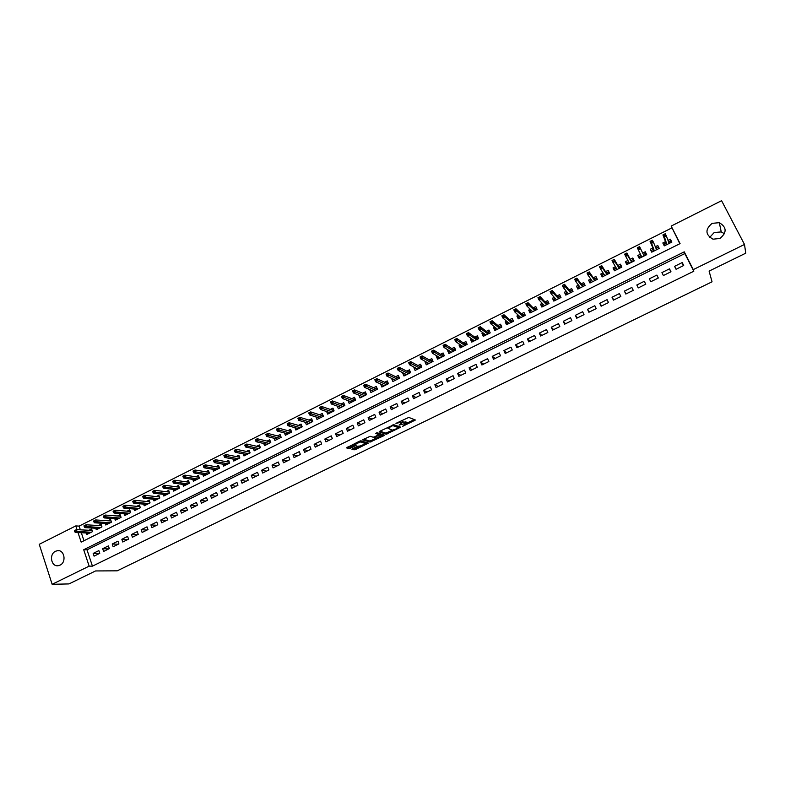 <?xml version="1.0" encoding="UTF-8"?>
<svg xmlns="http://www.w3.org/2000/svg" width="785" height="785" viewBox="0 0 785 785"><rect width="100%" height="100%" fill="white"/><g stroke="black" fill="none" stroke-linecap="round" stroke-linejoin="round"><path stroke-width="1.18" d="M402.528 426.392L415.412 420.014L408.789 417.414L395.944 423.37L403.156 421.839L399.025 425.117L406.64 423.144L402.528 426.392M55.509 551.276L57.374 550.707C64.39 549.412 66.764 562.227 60.023 565.141L58.247 565.7C51.182 567.064 48.768 554.22 55.509 551.276M709.64 237.443L714.203 232.546L721.229 231.909L724.506 233.773M712.103 223.352L719.315 222.675C726.832 227.267 727.038 232.527 719.933 238.463L713.006 239.189C705.264 234.705 704.959 229.416 712.103 223.352M352.593 448.726L351.974 449.344L355.517 449.52L368.351 443.113L360.923 440.817L359.451 441.199L346.489 447.872L349.089 448.569L350.552 448.176L356.478 445.134L354.977 444.251L360.737 441.906L365.761 443.692L360.07 446.017L357.803 446.184L352.593 448.726M679.83 243.733L671.165 226.08L721.582 200.695L744.504 244.459L745.75 253.192L709.1 271.1L712.044 281.815L117.23 570.823L95.544 570.95L69.011 583.912L52.144 584.305L39.25 544.309L75.782 525.911L77.018 529.649M744.504 244.459L693.263 269.608L684.245 251.848L83.701 549.745L89.147 566.142L52.144 584.305M693.793 271.237L684.824 253.565L87.007 549.824L92.444 566.152L693.793 271.237L693.263 269.608M92.444 566.152L89.147 566.142M386.259 434.223L400.703 427.177L393.844 424.724L379.832 431.24L379.165 431.897L386.259 434.223L385.798 433.124L392.451 430.2M383.374 434.772L383.777 435.744L370.098 442.092L362.758 439.914M378.36 433.497L378.812 434.605L374.592 436.823L373.14 437.206L370.186 436.283L362.699 439.767M378.762 434.468L375.711 433.487M383.777 435.744L384.434 435.116L377.192 432.761L375.672 433.379M86.34 532.986L86.831 534.467L92.493 531.641L91.59 528.943L88.941 530.267M95.77 528.246L96.27 529.747L101.962 526.902L101.049 524.203L98.4 525.538M105.249 523.477L105.769 525.008L111.49 522.153L110.567 519.444L107.908 520.769M114.777 518.679L115.307 520.239L121.057 517.364L120.125 514.656L117.475 515.981M124.354 513.861L124.893 515.441L130.673 512.556L129.731 509.848L127.082 511.172M133.98 509.014L134.539 510.633L140.348 507.728L139.396 505.01L136.747 506.335M143.655 504.147L144.224 505.785L150.063 502.871L149.111 500.153L146.452 501.478M153.379 499.24L153.968 500.918L159.836 497.984L158.864 495.266L156.215 496.591M163.152 494.314L163.761 496.022L169.658 493.078L168.677 490.35L166.027 491.675M172.975 489.369L173.603 491.106L179.53 488.142L178.548 485.415L175.889 486.739M182.846 484.384L183.494 486.16L189.45 483.187L188.459 480.449L185.81 481.774M192.776 479.38L193.434 481.195L199.429 478.193L198.428 475.455L195.779 476.789M202.756 474.336L203.433 476.191L209.458 473.188L208.447 470.441L205.798 471.765M212.784 469.273L213.491 471.167L219.545 468.145L218.524 465.397L215.875 466.722M222.871 464.18L223.588 466.123L229.681 463.081L228.651 460.324L226.001 461.659M233.008 459.058L233.753 461.05L239.867 457.989L238.836 455.231L236.177 456.556M243.193 453.907L243.958 455.938L250.111 452.866L249.071 450.109L246.411 451.434M253.437 448.726L254.232 450.806L260.414 447.715L259.354 444.958L256.705 446.282M263.731 443.505L264.555 445.654L270.766 442.544L269.706 439.777L267.047 441.101M274.073 438.265L274.927 440.463L281.177 437.343L280.108 434.566L277.448 435.901M284.474 432.986L285.357 435.253L291.647 432.113L290.558 429.336L287.909 430.661M294.934 427.678L295.847 430.013L302.176 426.854L301.077 424.067L298.428 425.401M305.443 422.34L306.395 424.734L312.754 421.565L311.645 418.778L308.996 420.103M316.012 416.963L317.003 419.435L323.391 416.246L322.272 413.459L319.623 414.784M326.638 411.556L327.659 414.107L334.086 410.898L332.958 408.112L330.308 409.436M337.314 406.11L338.384 408.75L344.841 405.521L343.702 402.734L341.053 404.059M348.04 400.625L349.158 403.372L355.654 400.124L354.506 397.318L351.857 398.643M358.882 395.13L361.394 396.17M358.843 395.149L360.001 397.956L366.526 394.688L365.368 391.882L362.729 393.207M369.872 389.635L372.257 390.763M369.735 389.703L370.893 392.51L377.467 389.223L376.29 386.416L373.65 387.741M380.911 384.1L383.178 385.337M380.676 384.218L381.853 387.025L388.457 383.728L387.28 380.921L384.63 382.246M392.019 378.547L394.168 379.881M391.686 378.713L392.873 381.52L399.516 378.203L398.319 375.387L395.679 376.712M403.186 372.953L405.217 374.396M402.754 373.169L403.951 375.986L410.624 372.649L409.427 369.833L406.787 371.148M414.411 367.331L413.881 367.596L416.325 368.891M413.881 367.596L415.088 370.422L421.81 367.066L420.593 364.24L417.954 365.565M425.705 361.679L425.077 361.993L427.501 363.347M425.077 361.993L426.294 364.819L433.045 361.443L431.828 358.617L429.179 359.942M437.068 355.998L436.332 356.361L438.736 357.793M436.332 356.361L437.559 359.187L444.349 355.791L443.113 352.965L440.473 354.28M448.48 350.277L447.656 350.689L450.04 352.2M447.656 350.689L448.892 353.525L455.722 350.11L454.476 347.274L451.836 348.599M459.971 344.527L459.029 344.998L461.413 346.587M459.029 344.998L460.285 347.834L467.153 344.399L465.897 341.563L463.258 342.878M471.52 338.747L470.48 339.267L472.855 340.955M470.48 339.267L471.746 342.103L478.644 338.659L477.378 335.813L474.739 337.128M483.138 332.928L481.99 333.507L484.355 335.293M481.99 333.507L483.266 336.343L490.213 332.879L488.927 330.034L486.298 331.349M494.825 327.08L493.569 327.708L495.943 329.622M493.569 327.708L494.854 330.554L501.841 327.07L500.545 324.215L497.906 325.53M506.57 321.193L505.206 321.879L507.591 323.93M505.206 321.879L506.502 324.735L513.527 321.222L512.222 318.367L509.593 319.681M518.394 315.276L516.913 316.021L519.327 318.229M516.913 316.021L518.228 318.877L525.293 315.344L523.978 312.489L521.348 313.804M530.277 309.329L528.697 310.124L531.072 312.459M528.697 310.124L530.012 312.979L537.117 309.437L535.792 306.572L533.162 307.887M542.239 303.344L540.531 304.197L542.808 306.592M540.531 304.197L541.866 307.063L549.019 303.491L547.675 300.616L545.045 301.931M554.259 297.319L552.444 298.231L554.622 300.684M552.444 298.231L553.798 301.097L560.981 297.505L559.627 294.64L557.007 295.955M566.358 291.264L564.425 292.236L566.495 294.748M564.425 292.236L565.789 295.111L573.011 291.49L571.647 288.615L569.027 289.93M578.525 285.181L576.475 286.201L578.447 288.782M576.475 286.201L577.848 289.076L585.119 285.446L583.736 282.561L581.116 283.876M590.762 279.048L588.593 280.137L590.457 282.777M588.593 280.137L589.977 283.012L597.297 279.362L595.903 276.477L593.283 277.792M603.066 272.886L600.79 274.034L602.537 276.742M600.79 274.034L602.183 276.919L609.543 273.239L608.139 270.354L605.52 271.659M615.45 266.694L613.046 267.891L614.694 270.668M613.046 267.891L614.459 270.786L621.857 267.086L620.435 264.192L617.824 265.507M627.902 260.453L625.38 261.719L626.921 264.555M625.38 261.719L626.803 264.614L634.251 260.895L632.818 258L630.198 259.305M642.699 253.055L645.27 251.769L646.624 254.713M640.403 254.193L637.783 255.508L639.226 258.402L646.712 254.664L645.27 251.769M655.318 246.735L657.791 245.499L659.027 248.502M652.914 247.932L650.265 249.257L651.717 252.162L659.243 248.403L657.791 245.499M676.062 269.275L683.696 265.507L682.214 262.573L674.58 266.341L676.062 269.275M663.384 275.525L670.979 271.777L669.507 268.843L661.922 272.591L663.384 275.525M650.785 281.736L658.33 278.018L656.878 275.084L649.332 278.803L650.785 281.736M638.264 287.909L645.761 284.209L644.318 281.275L636.821 284.984L638.264 287.909M625.812 294.041L633.269 290.372L631.837 287.447L624.379 291.127L625.812 294.041M613.428 300.145L620.847 296.495L619.424 293.57L612.015 297.23L613.428 300.145M601.124 306.209L608.503 302.578L607.09 299.664L599.72 303.295L601.124 306.209M588.887 312.244L596.217 308.633L594.824 305.718L587.504 309.329L588.887 312.244M576.73 318.239L584.011 314.648L582.637 311.733L575.346 315.334L576.73 318.239M564.631 324.195L571.882 320.623L570.509 317.719L563.267 321.3L564.631 324.195M552.611 330.122L559.813 326.57L558.459 323.675L551.256 327.227L552.611 330.122M540.659 336.019L547.822 332.487L546.478 329.592L539.315 333.125L540.659 336.019M528.766 341.877L535.89 338.364L534.565 335.47L527.441 338.983L528.766 341.877M516.952 347.706L524.037 344.213L522.712 341.318L515.637 344.811L516.952 347.706M505.206 353.495L512.242 350.022L510.937 347.137L503.901 350.61L505.206 353.495M493.52 359.255L500.526 355.801L499.231 352.916L492.234 356.37L493.52 359.255M481.902 364.976L488.869 361.542L487.583 358.666L480.626 362.101L481.902 364.976M470.352 370.667L477.28 367.262L476.004 364.387L469.087 367.802L470.352 370.667M458.872 376.329L465.75 372.934L464.494 370.069L457.616 373.464L458.872 376.329M447.45 381.961L454.289 378.586L453.043 375.721L446.204 379.096L447.45 381.961M436.097 387.554L442.897 384.199L441.661 381.343L434.861 384.699L436.097 387.554M424.803 393.128L431.564 389.792L430.337 386.936L423.576 390.273L424.803 393.128M413.567 398.662L420.299 395.346L419.082 392.49L412.361 395.817L413.567 398.662M402.401 404.167L409.093 400.87L407.896 398.015L401.204 401.321L402.401 404.167M391.293 409.642L397.956 406.355L396.759 403.519L390.116 406.797L391.293 409.642M380.254 415.079L386.877 411.821L385.69 408.985L379.076 412.243L380.254 415.079M369.274 420.495L375.858 417.247L374.68 414.421L368.106 417.659L369.274 420.495M358.352 425.882L364.897 422.654L363.74 419.818L357.195 423.056L358.352 425.882M347.49 431.23L353.996 428.021L352.848 425.195L346.342 428.414L347.49 431.23M336.686 436.558L343.163 433.369L342.015 430.543L335.548 433.742L336.686 436.558M325.942 441.857L332.379 438.678L331.25 435.861L324.813 439.041L325.942 441.857M315.256 447.116L321.664 443.967L320.545 441.15L314.147 444.31L315.256 447.116M304.629 452.356L310.997 449.216L309.889 446.41L303.53 449.55L304.629 452.356M294.061 457.567L300.39 454.446L299.291 451.64L292.962 454.77L294.061 457.567M283.542 462.748L289.851 459.647L288.762 456.841L282.463 459.951L283.542 462.748M273.092 467.899L279.362 464.818L278.283 462.022L272.022 465.112L273.092 467.899M262.69 473.031L268.921 469.96L267.852 467.163L261.631 470.235L262.69 473.031M252.348 478.124L258.55 475.072L257.49 472.285L251.298 475.337L252.348 478.124M242.055 483.197L248.227 480.155L247.177 477.378L241.015 480.42L242.055 483.197M231.82 488.241L237.963 485.218L236.923 482.441L230.79 485.464L231.82 488.241M221.645 493.265L227.748 490.252L226.718 487.475L220.624 490.488L221.645 493.265M211.518 498.249L217.592 495.257L216.572 492.489L210.508 495.482L211.518 498.249M201.451 503.214L207.485 500.241L206.475 497.474L200.44 500.447L201.451 503.214M191.432 508.15L197.437 505.197L196.436 502.429L190.431 505.393L191.432 508.15M181.463 513.066L187.438 510.122L186.447 507.365L180.481 510.309L181.463 513.066M171.552 517.953L177.488 515.029L176.507 512.271L170.571 515.195L171.552 517.953M161.69 522.81L167.597 519.896L166.626 517.148L160.719 520.062L161.69 522.81M151.878 527.648L157.756 524.753L156.794 522.005L150.916 524.9L151.878 527.648M142.124 532.456L147.972 529.581L147.011 526.833L141.163 529.718L142.124 532.456M132.41 537.244L138.229 534.379L137.277 531.641L131.468 534.506L132.41 537.244M122.754 542.003L128.544 539.148L127.602 536.42L121.822 539.275L122.754 542.003M113.148 546.743L118.908 543.907L117.976 541.169L112.216 544.015L113.148 546.743M103.591 551.453L109.311 548.627L108.389 545.899L102.668 548.725L103.591 551.453M98.861 550.609L93.17 553.415L94.072 556.143L99.773 553.327L98.861 550.609M671.803 227.925L79.108 526.107L80.345 529.816M81.316 532.75L83.975 540.728M665.503 241.633L662.815 242.977L664.277 245.882L671.852 242.094L670.39 239.189L668.006 240.377M79.108 526.107L75.782 525.911M78 532.583L81.169 542.131L680.065 243.615L671.165 226.08M684.824 253.565L684.245 251.848M87.007 549.824L83.701 549.745M670.39 239.189L671.509 242.271M682.214 262.573L683.323 265.693M669.507 268.843L670.743 271.895M656.878 275.084L658.242 278.057M636.821 284.984L638.382 287.85M624.379 291.127L626.067 293.924M612.015 297.23L613.821 299.958M599.72 303.295L601.644 305.954M587.504 309.329L589.545 311.92M575.346 315.334L577.505 317.856M563.267 321.3L565.543 323.754M551.256 327.227L553.641 329.622M539.315 333.125L541.817 335.45M527.441 338.983L530.052 341.249M515.637 344.811L518.355 347.009M503.901 350.61L506.727 352.74M492.234 356.37L495.158 358.441M480.626 362.101L483.658 364.112M469.087 367.802L472.227 369.745M457.616 373.464L460.854 375.348M446.204 379.096L449.55 380.921M434.861 384.699L438.305 386.465M423.576 390.273L427.118 391.98M412.361 395.817L416.001 397.465M401.204 401.321L404.942 402.911M390.116 406.797L393.942 408.337M379.076 412.243L383.011 413.724M368.106 417.659L372.129 419.082M357.195 423.056L361.306 424.42M346.342 428.414L350.552 429.719M335.548 433.742L339.846 434.998M324.813 439.041L329.209 440.248M314.147 444.31L318.622 445.458M303.53 449.55L308.093 450.649M292.962 454.77L297.613 455.81M282.463 459.951L287.202 460.952M272.022 465.112L276.84 466.054M261.631 470.235L266.527 471.137M251.298 475.337L256.283 476.191M241.015 480.42L246.078 481.215M230.79 485.464L235.942 486.219M220.624 490.488L225.844 491.194M210.508 495.482L215.806 496.14M200.44 500.447L205.827 501.056M190.431 505.393L195.897 505.952M180.481 510.309L186.016 510.829M170.571 515.195L176.183 515.666M160.719 520.062L166.41 520.484M150.916 524.9L156.676 525.283M141.163 529.718L147.001 530.052M131.468 534.506L137.375 534.801M121.822 539.275L127.798 539.521M112.216 544.015L118.26 544.221M102.668 548.725L108.781 548.892M93.17 553.415L99.352 553.543M406.336 422.428L406.64 423.144M403.362 422.114L406.169 422.036M402.862 421.133L403.156 421.839M401.891 420.456L402.685 420.721M406.767 423.223L414.264 419.563M379.95 431.191L385.798 433.124M398.594 427.207L399.516 426.755M398.348 428.208L398.819 427.756L392.775 425.598L387.908 428.267L392.245 430.16L398.348 428.208M398.397 426.736L398.819 427.756M393.177 424.793L398.358 426.647M383.198 434.713L371.089 440.62L371.54 441.71M363.592 439.188L369.656 441.003L371.089 440.62M378.301 433.359L376.682 432.829M381.441 434.684L381.755 435.43L380.107 434.9L375.151 437L374.514 437.628L376.172 438.148M378.576 434.017L381.294 434.331M365.31 442.593L365.604 443.319L365.31 442.593M360.452 440.846L365.153 442.22M347.363 447.116L350.1 447.067L355.114 444.624M352.848 448.598L355.075 448.421L360.03 446.008M365.594 443.299L367.017 442.603M671.067 242.496L670.292 240.956L668.712 241.741L669.497 243.281M664.787 245.636L664.012 244.096L666.053 243.065M664.64 245.705L664.012 244.096M666.347 244.851L665.572 243.311L666.799 244.626M663.492 234.656L664.09 235.843L665.386 235.186L664.787 233.999L662.923 234.911L665.238 233.744L666.318 235.883L664.002 237.05L662.923 234.911L666.171 243.37M664.09 235.843L666.887 244.577M665.386 235.186L666.318 235.883L669.154 243.448M658.517 248.767L657.751 247.226L656.182 248.011L656.957 249.542M652.276 251.887L651.501 250.346L653.522 249.336M652.198 251.926L651.501 250.346M653.836 251.102L653.061 249.571L654.278 250.886M650.637 241.113L651.226 242.3L652.512 241.652L651.913 240.465L650.088 241.368L652.394 240.21L653.463 242.339L651.148 243.497L650.088 241.368L653.65 249.63M651.226 242.3L654.327 250.857M652.512 241.652L653.463 242.339L656.584 249.728M646.045 254.997L645.28 253.457L643.729 254.242L644.495 255.773M639.078 256.567L639.824 258.108L639.078 256.567L641.06 255.567M641.384 257.323L640.629 255.792L641.826 257.107L637.322 247.775L641.208 255.861M637.852 247.54L638.44 248.717L639.716 248.08L639.127 246.892L637.322 247.775L639.618 246.627L644.073 255.979M639.716 248.08L640.678 248.757L638.382 249.905L638.44 248.717M639.127 246.892L639.618 246.627M633.672 261.179L632.887 259.658L633.642 261.189M627.47 264.28L626.715 262.749L628.618 261.798M630.904 260.649L632.887 259.658M629.011 263.505L628.746 262.033M631.67 262.18L631.346 260.434L632.102 261.964M625.723 255.105L626.999 254.468L626.41 253.28L625.145 253.918L625.684 256.273L624.644 254.154L626.921 253.005L627.971 255.135L625.684 256.273L629.413 263.309M626.999 254.468L631.65 262.19M626.41 253.28L626.921 253.005L631.052 260.934M624.644 254.154L625.145 253.918M621.406 267.312L620.572 265.821L621.318 267.351M615.185 270.423L614.429 268.892L616.215 267.999M618.58 266.822L620.572 265.821M616.716 269.657L616.313 268.176M619.345 268.342L619.031 266.586L619.777 268.117M613.095 261.444L614.351 260.816L613.772 259.639L612.516 260.267L613.075 262.612L612.035 260.483L614.302 259.344L615.332 261.474L613.075 262.612L617.079 269.471M614.351 260.816L619.286 268.372M613.772 259.639L614.302 259.344L618.737 267.096M609.219 273.406L608.316 271.953L609.062 273.474M602.958 276.526L602.223 275.005L603.881 274.171M606.324 272.945L608.316 271.953M604.479 275.771L603.95 274.269M607.099 274.465L606.795 272.709L607.531 274.24M600.535 267.754L601.781 267.126L601.212 265.948L599.956 266.576L600.525 268.902L599.505 266.782L601.752 265.654L602.782 267.773L600.525 268.902L604.803 275.604M601.781 267.126L607.001 274.505M601.212 265.948L601.752 265.654L606.491 273.219M597.091 279.46L596.139 278.037L596.875 279.568M590.811 282.6L590.075 281.079L591.625 280.304M594.137 279.048L596.139 278.037M592.322 281.844L591.645 280.323M594.912 280.549L594.618 278.803L595.354 280.323M588.043 274.024L589.29 273.396L588.721 272.218L587.474 272.846L588.063 275.162L587.043 273.043L589.28 271.914L590.3 274.034L588.063 275.162L592.596 281.707M589.29 273.396L594.794 280.608M588.721 272.218L589.28 271.914L594.323 279.313M585.041 285.485L584.03 284.101L584.766 285.622M578.731 288.635L578.005 287.114L579.438 286.397M582.028 285.102L584.03 284.101M580.233 287.889L579.673 286.711M582.804 286.603L582.519 284.857L583.255 286.378M575.631 280.255L576.867 279.637L576.308 278.459L575.071 279.077L575.67 281.383L574.659 279.264L576.887 278.145L577.888 280.265L575.67 281.383L580.468 287.771M576.867 279.637L582.647 286.682M576.308 278.459L576.887 278.145L582.215 285.357M572.922 291.294L571.99 290.116L572.716 291.647M566.721 294.64L566.005 293.119L567.319 292.452M569.979 291.127L571.99 290.116M568.222 293.894L567.84 293.09M570.773 292.619L570.489 290.872L571.215 292.393M563.296 286.456L564.523 285.838L563.973 284.661L562.737 285.279L563.345 287.565L562.345 285.455L564.552 284.337L565.553 286.456L563.345 287.565L568.409 293.796M564.523 285.838L570.577 292.717M563.973 284.661L564.552 284.337L570.185 291.382M560.686 296.887L560.029 296.112L560.745 297.633M554.779 300.606L554.063 299.085L555.28 298.486M558.007 297.113L560.029 296.112M556.271 299.86L556.015 299.32M558.802 298.594L558.537 296.858L559.244 298.378M551.031 292.609L552.257 292L551.698 290.823L550.481 291.441L551.099 293.708L550.108 291.598L552.306 290.499L553.297 292.609L551.099 293.708L556.418 299.791M552.257 292L558.577 298.712M551.698 290.823L552.306 290.499L558.223 297.368M548.587 302.559L548.833 303.579M542.906 306.542L542.199 305.022L543.298 304.472M546.105 303.069L548.126 302.058M546.9 304.541L546.645 302.804L547.351 304.325M538.834 298.732L540.051 298.123L539.511 296.956L538.294 297.564L538.922 299.821L537.941 297.721L540.129 296.622L541.11 298.722L538.922 299.821L544.496 305.748M540.051 298.123L546.635 304.678M539.511 296.956L540.129 296.622L546.321 303.314M536.587 308.279L536.999 309.496M531.102 312.44L530.395 310.929L531.396 310.428M534.261 308.996L536.292 307.975M535.066 310.458L534.82 308.721L535.517 310.232M526.715 304.825L527.922 304.217L527.383 303.049L526.176 303.658L526.813 305.895L525.842 303.795L528.02 302.706L528.992 304.806L526.813 305.895L532.642 311.665M527.922 304.217L534.771 310.605M527.383 303.049L528.02 302.706L534.497 309.231M524.674 314.01L525.224 315.374M519.366 318.308L518.669 316.797L519.552 316.355M522.496 314.883L524.527 313.863M514.666 310.87L515.863 310.271L515.333 309.104L514.126 309.702L514.783 311.939L513.822 309.839L515.981 308.75L516.942 310.85L514.783 311.939L520.789 317.493M523.301 316.335L523.055 314.599L523.752 316.11M515.863 310.271L522.977 316.502M515.333 309.104L515.981 308.75L522.731 315.109M510.79 320.731L512.831 319.721L513.518 321.232M507.689 324.136L507.002 322.625L507.777 322.242M511.604 322.184L511.369 320.447L512.056 321.958M502.685 316.885L503.882 316.286L503.352 315.119L502.155 315.727L502.812 317.945L501.86 315.845L504.009 314.765L504.961 316.865L502.812 317.945L509.141 323.42M503.882 316.286L511.241 322.36M503.352 315.119L504.009 314.765L511.045 320.957M496.081 329.945L495.404 328.434L496.081 328.091M499.152 326.56L501.154 325.559M499.966 328.002L499.741 326.256L500.428 327.767M490.772 322.87L491.959 322.272L491.43 321.114L490.242 321.703L490.919 323.911L489.977 321.821L492.107 320.741L493.058 322.841L490.919 323.911L497.484 329.239M491.959 322.272L499.584 328.199M491.43 321.114L492.107 320.741L499.417 326.776M484.541 335.705L483.864 334.204L484.443 333.919M487.583 332.349L489.536 331.368M488.398 333.782L488.182 332.045L488.869 333.546M478.928 328.817L480.116 328.228L479.586 327.06L478.408 327.659L479.095 329.847L478.163 327.757L480.283 326.688L481.215 328.778L479.095 329.847L485.905 335.028M480.116 328.228L487.985 333.988M479.586 327.06L480.283 326.688L487.848 332.555M473.07 341.446L472.864 339.709M476.073 338.099L477.977 337.148M476.897 339.532L476.691 337.795L477.368 339.297M467.153 334.734L468.331 334.135L467.811 332.977L466.643 333.566L467.34 335.745L466.408 333.664L468.517 332.604L469.45 334.685L467.34 335.745L474.375 340.788M468.331 334.135L476.446 339.758M467.811 332.977L468.517 332.604L476.358 338.306M461.659 347.147L461.364 345.459M464.632 343.82L466.486 342.898M465.466 345.243L465.26 343.506L465.927 345.007M455.447 340.611L456.615 340.023L456.105 338.865L454.937 339.444L455.643 341.612L454.731 339.532L456.831 338.472L457.743 340.562L455.643 341.612L462.924 346.509M456.615 340.023L464.985 345.488M456.105 338.865L456.831 338.472L464.926 344.026M450.305 352.818L449.923 351.18M453.259 349.511L455.055 348.609M454.093 350.924L453.897 349.197L454.554 350.699M443.81 346.45L444.967 345.871L444.467 344.713L443.309 345.292L444.025 347.451L443.113 345.371L445.203 344.321L446.106 346.401L444.025 347.451L451.532 352.21M444.967 345.871L453.573 351.18M444.467 344.713L445.203 344.321L453.553 349.708M439.031 358.46L438.54 356.871M441.945 355.173L443.702 354.3M442.779 356.576L442.593 354.849L443.25 356.341M432.241 352.259L433.399 351.68L432.888 350.522L431.74 351.111L432.466 353.25L431.564 351.17L433.634 350.13L434.537 352.21L432.466 353.25L440.199 357.872M433.399 351.68L442.24 356.851M432.888 350.522L433.634 350.13L442.249 355.36M427.805 364.063L427.226 362.533M430.69 360.806L432.398 359.942M431.534 362.199L431.358 360.472L432.005 361.963M420.731 358.038L421.879 357.46L421.388 356.311L420.24 356.89L420.976 359.01L420.083 356.939L422.144 355.899L423.036 357.98L420.976 359.01L428.934 363.494M421.879 357.46L430.965 362.484M421.388 356.311L422.144 355.899L431.004 360.982M416.649 369.637L416.021 368.185M419.504 366.399L421.162 365.565M420.348 367.792L420.181 366.055L420.819 367.557M409.289 363.789L410.437 363.21L409.947 362.062L408.799 362.631L409.544 364.75L408.661 362.68L410.712 361.649L411.605 363.72L409.544 364.75L417.738 369.097M410.437 363.21L419.749 368.087M409.947 362.062L410.712 361.649L419.828 366.575M405.551 375.191L404.981 373.856M408.377 371.962L409.996 371.158M409.23 373.346L409.063 371.619L409.701 373.111M397.916 369.5L399.055 368.93L398.564 367.772L397.426 368.342L398.191 370.451L397.308 368.381L399.349 367.36L400.232 369.431L398.191 370.451L406.601 374.661M399.055 368.93L408.592 373.66M398.564 367.772L399.349 367.36L408.71 372.139M394.512 380.705L394.001 379.479M397.308 377.497L398.878 376.712M398.172 378.88L398.015 377.143L398.643 378.635M386.603 375.181L387.731 374.612L387.25 373.464L386.122 374.023L386.887 376.123L386.024 374.052L388.055 373.032L388.918 375.102L386.887 376.123L395.522 380.195M387.731 374.612L397.504 379.204M387.25 373.464L388.055 373.032L397.652 377.663M383.541 386.191L383.07 385.062M386.308 383.001L387.829 382.236M387.162 384.375L387.025 382.648L387.643 384.13M375.358 380.823L376.486 380.264L376.005 379.116L374.877 379.675L375.662 381.755L374.798 379.695L376.82 378.684L377.673 380.745L375.662 381.755L384.503 385.71M376.486 380.264L386.475 384.719M376.005 379.116L376.82 378.684L386.662 383.168M372.62 391.646L372.198 390.616M375.367 388.477L376.839 387.741M376.231 389.841L376.093 388.114L376.712 389.596M364.171 386.436L365.29 385.877L364.819 384.738L363.7 385.298L364.485 387.358L363.641 385.307L365.643 384.297L366.497 386.357L364.485 387.358L373.542 391.185M365.29 385.877L375.515 390.194M364.819 384.738L365.643 384.297L375.721 388.634M361.767 397.063L361.375 396.121M364.475 393.923L365.918 393.207M365.349 395.277L365.221 393.55L365.83 395.032M353.054 392.019L354.163 391.47L353.692 390.322L352.583 390.881L353.378 392.942L352.534 390.881L354.535 389.88L355.379 391.931L353.378 392.942L362.65 396.631M354.163 391.47L364.603 395.65M353.692 390.322L354.535 389.88L364.848 394.07M350.974 402.46L350.61 401.596M353.652 399.339L355.046 398.643M354.526 400.684L354.408 398.957L355.016 400.438M341.995 397.573L343.094 397.024L342.633 395.885L341.534 396.435L342.338 398.476L341.504 396.425L343.487 395.434L344.321 397.485L342.338 398.476L351.808 402.048M343.094 397.024L353.76 401.066M342.633 395.885L343.487 395.434L354.035 399.477M340.229 407.827L339.905 407.032M342.888 404.717L344.242 404.049M343.771 406.061L343.653 404.344L344.252 405.816M330.995 403.097L332.094 402.548L331.633 401.41L330.534 401.959L331.358 403.99L330.524 401.94L332.497 400.949L333.331 402.999L331.358 403.99L341.033 407.425M332.094 402.548L342.966 406.463M331.633 401.41L332.497 400.949L343.28 404.864M329.553 413.165L329.258 412.429M332.183 410.074L333.488 409.427M333.066 411.409L332.958 409.691L333.546 411.173M319.603 407.454L320.064 408.592L321.153 408.043L320.702 406.905L319.603 407.454L321.575 406.444L322.39 408.485L320.427 409.476L330.308 412.782M321.153 408.043L332.241 411.821M320.702 406.905L321.575 406.444L332.575 410.212M320.427 409.476L320.064 408.592M318.936 418.474L318.661 417.797M321.536 415.402L322.802 414.774M322.419 416.727L322.321 415.01L322.91 416.492M308.74 412.91L309.192 414.048L310.271 413.509L309.82 412.37L308.74 412.91L310.703 411.899L311.517 413.95L309.575 414.922L319.652 418.111M310.271 413.509L321.565 417.159M309.82 412.37L310.703 411.899L321.938 415.53M309.575 414.922L309.192 414.048M308.368 423.753L308.122 423.135M310.948 420.701L312.165 420.093M311.831 422.026L311.733 420.309L312.322 421.78M297.927 418.346L298.369 419.484L299.448 418.945L299.007 417.806L297.927 418.346L299.899 417.326L300.704 419.376L298.771 420.348L309.045 423.409M299.448 418.945L310.958 422.458M299.007 417.806L299.899 417.326L311.36 420.829M298.771 420.348L298.369 419.484M297.858 429.002L297.643 428.443M300.41 425.97L301.587 425.382M301.303 427.285L301.214 425.568L301.793 427.04M287.173 423.753L287.614 424.881L288.694 424.342L288.242 423.213L287.173 423.753L289.155 422.732L289.959 424.773L288.026 425.735L298.506 428.688M288.694 424.342L300.4 427.737M288.242 423.213L289.155 422.732L300.832 426.088M288.026 425.735L287.614 424.881M287.408 434.233L287.212 433.712M289.93 431.21L291.068 430.641M290.823 432.515L290.744 430.808L291.323 432.27M276.487 429.12L276.919 430.249L277.988 429.719L277.547 428.581L276.487 429.12L278.469 428.1L279.264 430.131L277.34 431.102L288.016 433.928M277.988 429.719L289.9 432.986M277.547 428.581L278.469 428.1L290.362 431.328M277.34 431.102L276.919 430.249M279.509 436.421L280.608 435.871M280.412 437.726L280.333 436.009L280.902 437.48M265.85 434.468L266.282 435.596L267.342 435.057L266.91 433.928L265.85 434.468L267.842 433.438L268.627 435.469L266.723 436.431L277.586 439.139M267.342 435.057L279.46 438.207M266.91 433.928L267.842 433.438L279.951 436.538M266.723 436.431L266.282 435.596M269.147 441.612L270.207 441.082M270.05 442.907L269.981 441.19L270.54 442.652M255.272 439.777L255.704 440.905L256.764 440.375L256.332 439.247L255.272 439.777L257.274 438.746L258.049 440.777L256.155 441.729L267.204 444.33M256.764 440.375L269.069 443.397M256.332 439.247L257.274 438.746L269.589 441.71M256.155 441.729L255.704 440.905M258.834 446.763L259.855 446.253M259.737 448.058L259.678 446.341L260.237 447.803M244.753 445.066L245.185 446.194L246.235 445.664L245.803 444.536L244.753 445.066L246.765 444.035L247.53 446.057L245.646 447.008L256.881 449.481M246.235 445.664L258.736 448.559M245.803 444.536L246.765 444.035L259.286 446.871M245.646 447.008L245.185 446.194M248.58 451.895L249.561 451.404M249.493 453.18L249.434 451.463L249.993 452.925M234.293 450.315L234.725 451.444L235.765 450.924L235.343 449.795L234.293 450.315L236.305 449.285L237.07 451.306L235.196 452.248L246.618 454.613M235.765 450.924L248.462 453.691M235.343 449.795L236.305 449.285L249.041 451.993M235.196 452.248L234.725 451.444M238.385 456.998L239.317 456.527M239.288 458.273L239.248 456.566L239.798 458.028M223.892 455.545L224.314 456.674L225.354 456.144L224.932 455.025L223.892 455.545L225.913 454.515L226.669 456.536L224.795 457.469L236.403 459.716M225.354 456.144L238.238 458.803M224.932 455.025L225.913 454.515L238.846 457.086M224.795 457.469L224.314 456.674M228.239 462.071L229.132 461.619L229.652 463.091M213.549 460.746L213.962 461.865L214.992 461.344L214.58 460.226L213.549 460.746L215.571 459.706L216.317 461.727L214.462 462.659L226.247 464.798M214.992 461.344L228.072 463.886M229.151 463.346L229.102 461.639M214.58 460.226L215.571 459.706L228.71 462.159M214.462 462.659L213.962 461.865M218.142 467.124L219.005 466.692L219.054 468.39M203.256 465.917L203.668 467.036L204.699 466.516L204.286 465.397L203.256 465.917L205.277 464.877L206.023 466.889L204.179 467.821L216.14 469.842M204.699 466.516L217.955 468.939M204.286 465.397L205.277 464.877L218.623 467.203M204.179 467.821L203.668 467.036M208.103 472.148L208.928 471.736M193.022 471.059L193.434 472.177L194.454 471.667L194.042 470.549L193.022 471.059L195.053 470.019L195.789 472.03L193.944 472.953L206.092 474.866M194.454 471.667L207.897 473.963M209.026 473.404L208.938 471.765M194.042 470.549L195.053 470.019L208.584 472.227M193.944 472.953L193.434 472.177M198.114 477.143L198.899 476.75M182.846 476.171L183.248 477.29L184.259 476.78L183.857 475.661L182.846 476.171L184.877 475.131L185.603 477.143L183.778 478.055L196.093 479.861M184.259 476.78L197.889 478.968M199.037 478.389L198.919 476.809M183.857 475.661L184.877 475.131L198.605 477.211M183.778 478.055L183.248 477.29M188.174 482.108L188.93 481.735M172.72 481.264L173.112 482.382L174.123 481.872L173.73 480.754L172.72 481.264L174.751 480.214L175.477 482.225L173.662 483.138L186.153 484.836M174.123 481.872L187.939 483.943M189.106 483.354L188.959 481.823M173.73 480.754L174.751 480.214L188.675 482.176M173.662 483.138L173.112 482.382M178.293 487.053L179.009 486.7M162.642 486.327L163.044 487.436L164.045 486.935L163.653 485.817L162.642 486.327L164.683 485.277L165.399 487.279L163.594 488.182L176.252 489.781M164.045 486.935L178.028 488.888M179.225 488.29L179.049 486.808M163.653 485.817L164.683 485.277L178.803 487.122M163.594 488.182L163.044 487.436M168.461 491.969L169.138 491.636M152.624 491.361L153.016 492.47L154.017 491.969L153.624 490.851L152.624 491.361L154.674 490.311L155.381 492.303L153.585 493.206L166.41 494.697M154.017 491.969L168.176 493.814M169.393 493.206L169.187 491.763M153.624 490.851L154.674 490.311L168.981 492.038M153.585 493.206L153.016 492.47M158.678 496.866L159.326 496.542M142.664 496.365L143.047 497.474L144.048 496.974L143.655 495.865L142.664 496.365L144.715 495.315L145.411 497.307L143.626 498.21L156.627 499.594M144.048 496.974L158.384 498.71M159.62 498.092L159.375 496.699M143.655 495.865L144.715 495.315L159.208 496.925M143.626 498.21L143.047 497.474M148.954 501.733L149.552 501.429M132.753 501.34L133.136 502.459L134.127 501.958L133.735 500.85L132.753 501.34L134.804 500.29L135.501 502.282L133.725 503.175L146.883 504.461M134.127 501.958L148.63 503.587M149.896 502.949L149.621 501.605M133.735 500.85L134.804 500.29L149.484 501.782M133.725 503.175L133.136 502.459M139.269 506.57L139.838 506.286M122.892 506.296L123.274 507.404L124.256 506.914L123.873 505.805L122.892 506.296L124.952 505.246L125.639 507.238L123.873 508.121L137.189 509.298M124.256 506.914L138.935 508.435M140.211 507.787L139.916 506.492M123.873 505.805L124.952 505.246L139.808 506.619M123.873 508.121L123.274 507.404M129.643 511.388L130.173 511.123M113.079 511.231L113.462 512.33L114.443 511.84L114.06 510.741L113.079 511.231L115.15 510.171L115.827 512.154L114.07 513.037L127.553 514.116M114.443 511.84L129.289 513.253M130.585 512.605L130.251 511.349M114.06 510.741L115.15 510.171L130.182 511.437M114.07 513.037L113.462 512.33M103.326 516.128L103.698 517.236L104.67 516.746L104.297 515.637L103.326 516.128L105.396 515.068L106.073 517.05L104.317 517.933L117.946 518.905M120.066 516.187L120.566 515.931M104.67 516.746L119.683 518.051M121.008 517.384L120.645 516.177M104.297 515.637L105.396 515.068L120.605 516.226M104.317 517.933L103.698 517.236M93.621 521.005L93.994 522.113L94.965 521.623L94.593 520.524L93.621 521.005L95.691 519.945L96.359 521.927L94.622 522.8L108.428 523.673M94.965 521.623L110.135 522.82M111.48 522.153L111.087 520.985L95.691 519.945L94.593 520.524M94.622 522.8L93.994 522.113M83.966 525.862L84.338 526.961L85.3 526.47L84.927 525.371L83.966 525.862L86.046 524.792L86.703 526.774L84.976 527.638L98.93 528.423M85.3 526.47L100.637 527.569M84.927 525.371L86.046 524.792L101.559 525.724M84.976 527.638L84.338 526.961M74.359 530.68L74.732 531.779L75.684 531.298L75.321 530.199L74.359 530.68L76.449 529.62L77.097 531.592L75.38 532.456L89.49 533.143M75.684 531.298L91.188 532.289M75.321 530.199L76.449 529.62L92.09 530.434M75.38 532.456L74.732 531.779M405.619 421.83L406.08 422.938M402.126 420.515L402.587 421.623M414.254 419.573L414.715 420.672M399.594 426.785L400.026 427.825M387.231 432.741L387.682 433.84M392.539 425.028L392.775 425.598M369.656 441.003L370.098 442.092M379.655 433.791L380.107 434.9M374.239 436.98L374.455 437.49L374.239 436.98M360.315 440.876L360.737 441.906M355.428 444.712L355.791 445.615M350.1 447.067L350.552 448.176M348.648 447.46L349.089 448.569M367.292 442.681L367.665 443.603M355.075 448.421L355.517 449.52M353.633 448.814L354.074 449.903M57.374 550.707L58.973 550.746M719.315 222.675L721.229 231.909M387.574 427.462L387.908 428.267M354.683 443.535L354.977 444.251"/></g></svg>
